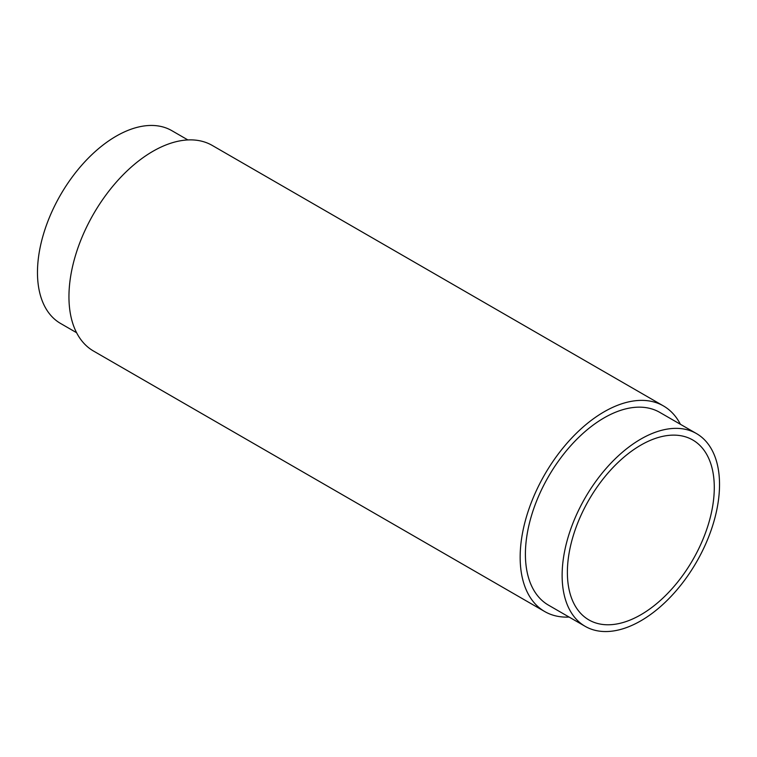 <?xml version="1.0" encoding="UTF-8"?>
<svg xmlns="http://www.w3.org/2000/svg" width="757" height="757" viewBox="0 0 757 757"><rect width="100%" height="100%" fill="white"/><g stroke="black" fill="none" stroke-linecap="round" stroke-linejoin="round"><path stroke-width="1.14" d="M76.589 332.711L60.522 323.428A111.298 64.26 -60 0 1 43.461 234.244A111.298 64.26 -60 0 1 116.171 136.175A111.298 64.26 -60 0 1 171.82 130.658L187.887 139.941M696.478 433.572L659.754 412.366A111.298 64.26 120 0 0 604.105 417.873A111.298 64.26 120 0 0 531.395 515.952A111.298 64.26 120 0 0 548.456 605.136L585.18 626.342A111.298 64.26 120 0 0 640.829 620.825A111.298 64.26 120 0 0 713.539 522.756A111.298 64.26 120 0 0 696.478 433.572A111.298 64.26 120 0 0 640.829 439.079A111.298 64.26 120 0 0 568.119 537.158A111.298 64.26 120 0 0 585.18 626.342M640.829 614.769A103.879 59.973 120 0 0 708.694 523.229A103.879 59.973 120 0 0 692.769 439.997A103.879 59.973 120 0 0 640.829 445.135A103.879 59.973 120 0 0 572.973 536.675A103.879 59.973 120 0 0 588.889 619.917A103.879 59.973 120 0 0 640.829 614.769M680.411 424.289A118.717 68.537 120 0 0 663.463 405.941A118.717 68.537 120 0 0 604.105 411.817A118.717 68.537 120 0 0 526.55 516.435A118.717 68.537 120 0 0 544.747 611.561A118.717 68.537 120 0 0 569.113 617.059M544.747 611.561L93.537 351.059A118.717 68.537 -60 0 1 75.34 255.932A118.717 68.537 -60 0 1 152.895 151.315A118.717 68.537 -60 0 1 212.253 145.439L663.463 405.941"/></g></svg>
